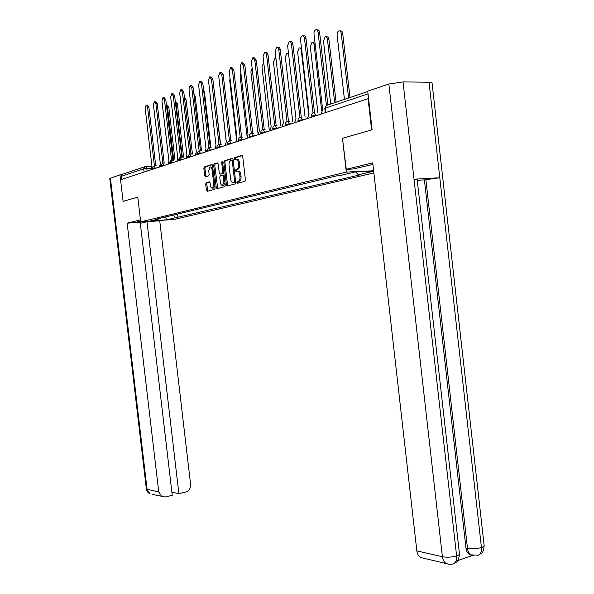 <?xml version="1.0" encoding="UTF-8"?>
<svg xmlns="http://www.w3.org/2000/svg" width="594" height="594" viewBox="0 0 594 594"><rect width="100%" height="100%" fill="white"/><g stroke="black" fill="none" stroke-linecap="round" stroke-linejoin="round"><path stroke-width="0.89" d="M236.902 182.529L237.481 183.301L244.906 181.333L245.419 179.863L242.723 156.512L241.869 155.428L234.496 157.677L234.14 158.717L234.727 159.467L235.669 159.177C237.028 159.021 237.927 160.18 238.35 162.637L238.573 164.568C238.729 167.018 238.187 168.585 236.939 169.29L235.877 169.602L235.521 170.627L236.108 171.384L237.051 171.117C238.417 170.983 239.308 172.149 239.731 174.614L239.961 176.544C240.117 178.965 239.582 180.524 238.35 181.215L237.251 181.519L236.902 182.529M237.615 171.094L238.149 171.065C239.516 170.938 240.414 172.097 240.837 174.562L241.06 176.492C241.216 178.913 240.681 180.465 239.449 181.155L238.35 181.46L238.239 183.101M242.345 155.583L235.603 157.633L235.439 159.251M236.293 159.155L236.768 159.14C238.135 158.984 239.026 160.135 239.449 162.593L239.672 164.523C239.835 166.966 239.285 168.54 238.046 169.238L236.976 169.55L236.843 171.176M206.163 182.714L205.68 184.11L206.4 190.28L207.165 191.335L214.672 189.345L215.139 187.949L212.548 165.659L211.761 164.612L204.299 166.892L203.839 168.295L204.707 175.75L205.472 176.789L208.672 175.861L209.133 174.458L208.702 170.738L209.949 166.959C211.026 166.78 211.739 167.701 212.095 169.728L213.795 184.385L212.563 188.12C211.471 188.298 210.751 187.362 210.395 185.313L210.113 182.885L209.333 181.831L206.163 182.714L207.232 182.662L206.749 184.058L207.855 191.149M371.807 129.886L342.463 138.268L346.324 172.082L140.689 221.874L137.786 197.104L123.084 201.329L120.552 179.782L368.555 98.522M371.621 129.886L368.057 98.522M226.44 184.927L227.25 186.011L235.246 183.895L235.744 182.447L233.078 159.437L232.247 158.36L224.302 160.788L223.804 162.244L226.44 184.927L227.524 184.875L227.933 185.833M224.762 186.672L217.048 188.714L216.261 187.645L213.669 165.318L214.144 163.885L217.426 162.882L218.221 163.937L219.283 173.054L220.084 174.124L222.304 173.485L222.787 172.045L221.681 162.496L222.022 161.479L222.602 162.214L225.274 185.239L224.762 186.672M140.689 221.874L174.079 219.438L373.878 172.951M121.495 179.47L121.131 176.381L122.832 174.131L144.528 166.817M332.566 176.834L336.553 175.906M319.416 179.997L324.925 178.675M306.712 183.049L312.184 181.757M294.438 185.996L299.732 184.749M282.566 188.847L287.541 187.652M271.087 191.61L276.047 190.444M259.964 194.275L264.768 193.147M249.198 196.866L253.712 195.782M238.766 199.369L243.28 198.314M228.645 201.804L233.034 200.772M218.837 204.158L222.95 203.17M209.318 206.445L213.446 205.479M200.074 208.665L203.95 207.737M191.097 210.825L194.862 209.92M182.373 212.919L186.033 212.043M173.017 215.169L175.698 217.701L166.743 219.802L150.371 220.998L159.17 218.889L156.831 219.052L336.404 175.913L339.129 175.772L354.737 172.037L373.671 171.102M373.678 171.183L358.338 174.792L355.732 171.985M175.698 217.701L360.981 174.651L358.338 174.792M346.324 172.082L373.626 170.745M342.463 138.268L346.287 169.327L372.728 162.83L416.839 550.898L442.404 556.734L388.855 84.029L367.723 91.172L372.111 129.796L342.738 138.239M177.584 214.07L177.985 217.538M159.17 218.889L159.511 218.414M165.355 217.01L166.743 219.802M232.707 158.516L225.393 160.744L224.896 162.199L227.524 184.875M235.373 182.254L234.274 182.306L234.623 181.296L232.284 161.13L231.705 160.38L230.65 160.699C229.418 161.397 228.876 162.964 229.039 165.392L230.628 179.098C231.044 181.526 231.92 182.685 233.264 182.581L235.669 181.846M233.204 160.543L231.838 160.373M233.858 182.551L233.264 182.581M235.343 182.261L234.355 182.521M217.872 163.038L215.221 163.84L214.746 165.273L217.738 188.536M220.998 174.079L223.396 173.433L223.834 172.795M220.381 182.521C220.745 184.6 221.488 185.551 222.616 185.365L223.893 181.564L223.285 176.321L222.483 175.245L220.255 175.883L219.773 177.309L220.381 182.521M223.106 185.335L223.7 185.306L224.992 182.826M224.153 175.549L222.646 175.237M209.734 181.964L207.232 182.662M213.075 188.09L213.64 188.06L214.88 185.736M212.86 168.362L210.528 166.929M212.199 164.768L205.376 166.847L204.908 168.251L206.133 176.596M348.589 97.995L341.223 33.375C340.897 31.475 340.117 30.643 338.892 30.873C337.607 31.549 337.006 32.967 337.11 35.12L344.438 99.398M339.857 30.918L340.377 30.94C341.595 30.717 342.374 31.549 342.708 33.442L350.007 97.52M316.699 29.819L317.278 29.849C318.481 29.611 319.253 30.457 319.587 32.38L327.881 104.975M326.418 105.435L318.057 32.314C317.723 30.383 316.951 29.537 315.748 29.774C314.478 30.457 313.899 31.898 314.003 34.096L322.639 109.623L321.161 113.922M334.682 102.688L327.435 39.234C327.116 37.37 326.358 36.546 325.178 36.761L323.47 40.919L330.68 104.039M326.084 36.798L326.648 36.828C327.829 36.605 328.579 37.429 328.905 39.293L336.085 102.213M321.636 110.41L314.137 44.884C313.818 43.05 313.09 42.233 311.947 42.441L310.306 46.51L317.879 112.697M312.8 42.478L315.05 43.265M372.906 164.427L353.081 169.008L346.287 169.327M388.855 84.029L403.022 81.898L414.018 179.202L417.151 179.477L459.392 553.296C459.867 554.195 458.939 555.063 456.608 555.902C456.927 559.8 455.947 562.384 453.66 563.654L452.68 563.973M472.096 555.375L469.884 554.818C467.716 553.578 466.409 551.314 465.956 548.017L424.398 179.893L439.79 177.747L429.031 82.247L403.022 81.898M429.031 82.247C431.378 82.299 432.395 82.618 432.083 83.212L484.088 545.062C484.563 545.916 483.679 546.732 481.444 547.527C481.756 551.358 480.761 553.905 478.46 555.167L477.465 555.487M465.956 548.017L467.493 548.344C472.156 549.108 476.804 548.834 481.444 547.527L439.79 177.747L414.018 179.202L456.608 555.902C451.804 557.276 447.074 557.558 442.404 556.734C442.842 560.016 444.149 562.295 446.324 563.58L448.745 564.211M457.692 560.588L472.438 555.553M423.336 558.167L420.701 557.551C418.555 556.296 417.27 554.076 416.839 550.898M424.398 179.893L417.24 180.301M425.876 179.581L467.493 548.344C467.805 551.358 469.111 553.623 471.421 555.152L473.715 555.717M140.57 220.849L137.741 221.703C138.476 222.223 143.161 222.015 151.774 221.065M140.459 219.899L127.146 223.173L140.191 222.215L172.245 495.299L165.214 496.992L152.235 494.371M171.896 492.285L140.31 223.262M140.659 223.24L146.993 221.725L159.734 220.79L190.592 484.362C190.711 488.275 189.122 490.83 185.811 492.018L178.891 493.688L146.993 221.725M161.605 220.352L159.734 220.79M127.146 223.173L158.747 491.929L161.835 496.636M109.793 178.504L119.966 174.844L121.57 174.777M172.23 492.203L178.891 493.688M119.966 174.844L123.084 201.359L137.786 197.134M313.721 112.763L313.016 112.838L304.477 38.276C304.15 36.39 303.408 35.551 302.242 35.774C301.024 36.442 300.46 37.845 300.571 39.998L309.066 114.152L307.647 118.362M303.14 35.811L303.757 35.84C304.922 35.618 305.665 36.449 305.992 38.343L314.508 112.704M299.911 117.204L291.387 44.038C291.067 42.174 290.347 41.35 289.226 41.558L287.622 45.693L295.975 118.518L294.617 122.639M290.065 41.595L290.718 41.617C291.847 41.409 292.567 42.233 292.887 44.09L301.269 117.174M301.455 117.174L301.982 117.167M308.635 114.345L301.299 50.342C300.987 48.537 300.282 47.735 299.176 47.928L297.601 51.908L305.078 117.129M299.985 47.958L301.492 48.04M288.625 54.47L286.843 53.23L285.328 57.128L292.708 121.406M287.6 53.252L288.484 53.222M275.972 58.568L274.918 58.346L273.463 62.17L280.754 125.527M287.734 121.451L287.028 121.503L278.764 49.584C278.445 47.758 277.747 46.941 276.663 47.141L275.119 51.188L283.345 122.728L282.039 126.767M277.457 47.171L278.148 47.193C279.232 46.993 279.93 47.81 280.249 49.636L288.498 121.443M288.625 121.443L289.278 121.451M275.423 125.572L274.703 125.609L266.572 54.945C266.261 53.141 265.585 52.339 264.53 52.532L263.053 56.489L271.154 126.789L269.899 130.754M265.28 52.554L266.001 52.576C267.055 52.383 267.731 53.193 268.043 54.99L276.165 125.549M275.378 125.557L276.99 125.594M263.588 129.581L262.808 129.574L254.796 60.12L252.821 57.737L251.396 61.613L259.37 130.717L258.167 134.6M253.527 57.759L254.277 57.781L256.252 60.157L264.248 129.514M263.446 129.529L265.095 129.589M263.833 63.254L263.394 63.298L261.991 67.04L269.186 129.507M252.16 133.479L251.299 133.412L243.414 65.125L241.498 62.771L240.132 66.565L247.98 134.519L246.822 138.328M242.159 62.786L242.939 62.808L244.862 65.154L252.732 133.346M251.908 133.36L253.593 133.442M252.153 68.124L250.883 71.763L257.996 133.353M241.045 137.214L240.176 137.117L232.41 69.966L230.546 67.634L229.232 71.362L236.969 138.187L235.855 141.929M231.177 67.649L231.972 67.664L233.836 69.988L241.595 137.051M240.756 137.073L242.463 137.177M240.889 73.114L240.139 76.329L246.985 135.573M230.279 140.823L229.418 140.711L221.762 74.644L219.951 72.349L218.689 75.995L226.307 141.743L225.237 145.419M239.33 181.192L239.456 180.071M235.283 158.888L234.459 158.917L234.519 159.444M235.811 170.612L235.9 171.362M237.192 182.514L237.273 183.271M220.545 72.357L221.362 72.371L223.173 74.666L230.821 140.644M229.96 140.667L231.69 140.785M237.979 183.167L238.038 182.677M235.365 159.118L234.482 159.147M230.034 78.282L229.722 80.754L236.412 138.536M219.862 144.32L218.993 144.186L211.449 79.173L209.689 76.908L208.472 80.487L215.986 145.188L214.954 148.79M210.254 76.916L211.093 76.923L212.852 79.195L220.381 144.112M219.513 144.142L221.25 144.283M219.617 84.006L226.21 141.773M213.736 86.783L220.552 144.09M203.608 90.08L204.455 92.063L210.9 147.505M193.867 93.83L195.151 96.005L201.544 150.935M191.112 153.891L184.571 98.782M184.444 97.72L186.115 99.837L192.441 154.098M182.284 156.972L176.054 103.556L175.334 101.715M175.304 101.463L177.346 103.556L183.598 157.165M209.764 147.706L208.902 147.55L201.47 83.568L199.755 81.319L198.582 84.831L205.984 148.522L204.989 152.064M200.289 81.326L201.143 81.341L202.858 83.576L210.276 147.475M209.4 147.505L211.145 147.661M199.97 150.987L199.116 150.809L191.788 87.815L190.125 85.603L188.996 89.048L196.295 151.752L195.337 155.234M190.629 85.603L191.498 85.61L193.169 87.83L200.482 150.735M199.591 150.765L201.344 150.943M190.481 154.165L189.635 153.972L182.41 91.944L180.784 89.753L179.7 93.132L186.895 154.886L185.967 158.308M181.267 89.753L182.15 89.761L183.769 91.951L190.986 153.898M190.087 153.928L191.84 154.121M181.274 157.247L180.435 157.039L173.307 95.946L171.725 93.778L170.678 97.097L177.777 157.922L176.886 161.286M172.186 93.778L173.077 93.778L174.658 95.946L181.771 156.965M180.866 156.994L182.618 157.202M172.334 160.239L171.51 160.016L164.479 99.829L162.934 97.683L161.924 100.95L168.926 160.877L168.065 164.182M163.372 97.683L164.271 97.683L165.815 99.829L172.832 159.942M171.918 159.972L173.663 160.187M163.654 163.142L162.838 162.905L155.903 103.594L154.403 101.477L153.423 104.685L160.328 163.744L159.504 166.996M154.819 101.477L155.725 101.477L157.224 103.594L164.152 162.83M163.231 162.867L164.969 163.09M173.73 160.187L167.538 107.172L166.431 105.093M166.461 105.101L167.33 105.101L168.822 107.172L175 160.142M155.22 165.964L154.418 165.711L147.572 107.254L146.109 105.16L145.166 108.316L151.982 166.528L151.18 169.728M146.51 105.16L147.423 105.153L148.886 107.254L155.725 165.637M154.796 165.674L156.526 165.912M151.099 168.228L143.711 168.837L121.131 176.381M147.074 171.072L146.763 168.406L145.456 166.506L143.711 168.837L144.09 172.052M145.745 166.491L151.945 166.246M368.028 93.874L325.393 108.123C325.334 106.319 326.002 105.316 327.413 105.138L367.76 91.528M156.801 167.879L151.938 168.555M155.346 168.362L153.957 166.016M165.325 165.08L160.387 165.771M163.855 165.57L162.429 163.187L160.38 165.733L160.491 166.669M174.109 162.199L169.082 162.905M172.616 162.689L171.154 160.283M183.152 159.229L178.044 159.949M181.653 159.727L180.145 157.284L178.037 159.912L178.155 160.87M192.471 156.17L187.281 156.913M190.956 156.668L189.412 154.202L187.273 156.868L187.392 157.841M202.079 153.014L196.8 153.772M200.557 153.519L198.968 151.017L196.8 153.727L196.911 154.715M211.999 149.762L206.63 150.534M210.454 150.267L208.821 147.735M222.23 146.399L216.765 147.201M220.678 146.911L219 144.342M232.803 142.931L227.235 143.748M231.229 143.444L229.499 140.845M243.718 139.345L238.053 140.184M242.137 139.865L240.355 137.229M255.012 135.64L249.235 136.501M253.408 136.167L251.581 133.487M266.691 131.809L260.803 132.692M265.072 132.336L263.187 129.618M278.772 127.836L272.772 128.757M277.146 128.371L275.193 125.616M291.29 123.73L285.172 124.673M289.642 124.272L287.637 121.473M304.262 119.468L298.017 120.448M302.598 120.018L300.527 117.181M317.708 115.058L311.33 116.06M316.03 115.607L313.884 112.726M325.876 112.37L325.393 108.123L324.807 108.546M239.323 181.2L238.224 181.252M241.06 176.492L239.961 176.544M240.837 174.562L239.731 174.614M237.942 169.275L236.843 169.32M239.672 164.523L238.573 164.568M239.449 162.593L238.35 162.637M235.618 157.633L234.519 157.67M224.896 162.199L223.804 162.244M235.603 181.244L234.623 181.296M233.271 161.093L232.284 161.13M217.337 187.585L216.261 187.645M214.746 165.273L213.669 165.318M215.243 163.833L214.167 163.877M221.168 174.072L220.084 174.124M223.738 172L222.787 172.045M222.631 162.459L221.681 162.496M224.844 181.512L223.893 181.564M224.235 176.27L223.285 176.321M214.716 184.333L213.795 184.385M213.016 169.691L212.095 169.728M205.776 175.698L204.707 175.75M204.908 168.251L203.839 168.295M207.469 190.221L206.4 190.28M206.749 184.058L205.68 184.11M342.708 33.442L341.223 33.375M318.057 32.314L319.587 32.38M328.905 39.293L327.435 39.234M315.243 44.921L314.137 44.884M110.417 178.074L147.067 489.256L158.747 491.929M146.332 488.743L150.111 493.874C148.017 492.909 146.763 491.245 146.347 488.877L109.779 178.423M304.477 38.276L305.992 38.343M291.387 44.038L292.887 44.09M301.759 50.356L301.299 50.342M278.764 49.584L280.249 49.636M266.572 54.945L268.043 54.99M254.796 60.12L256.252 60.157M243.414 65.125L244.862 65.154M232.41 69.966L233.836 69.988M221.762 74.644L223.173 74.666M211.449 79.173L212.852 79.195M204.455 92.063L203.839 92.055M195.151 96.005L194.119 96.005M186.115 99.837L184.816 99.837M177.346 103.556L176.054 103.556M201.47 83.568L202.858 83.576M191.788 87.815L193.169 87.83M182.41 91.944L183.769 91.951M173.307 95.946L174.658 95.946M164.479 99.829L165.815 99.829M155.903 103.594L157.224 103.594M168.822 107.172L167.538 107.172M147.572 107.254L148.886 107.254M311.449 117.107L311.323 115.964C311.286 114.197 312.132 113.127 313.855 112.741M298.136 121.48L298.002 120.359C297.973 118.622 298.797 117.567 300.49 117.196M285.291 125.698L285.157 124.592C285.127 122.884 285.944 121.852 287.6 121.488M272.891 129.767L272.765 128.675C272.735 126.997 273.537 125.987 275.163 125.631M260.922 133.702L260.796 132.625C260.766 130.977 261.553 129.975 263.157 129.633M249.354 137.496L249.228 136.434C249.198 134.816 249.97 133.836 251.552 133.494M238.172 141.172L238.283 138.692L240.332 137.236M227.346 144.721L227.457 142.285L229.477 140.852M216.877 148.158L217.122 145.515L218.978 144.349M206.734 151.485L206.623 150.482L208.806 147.743M169.193 163.818L169.082 162.867L171.139 160.291M152.042 169.446L151.93 168.518L153.935 166.016M325.267 112.57L324.799 108.435L326.433 105.428M239.449 181.155L238.35 181.215M238.046 169.238L236.939 169.29M235.603 157.633L234.496 157.677M215.221 163.84L214.144 163.885M223.7 185.306L222.616 185.365M213.64 188.06L212.563 188.12M207.202 182.67L206.133 182.729M478.43 555.182L469.884 554.818M478.46 555.167L481.548 553.177C482.543 553.363 483.419 550.89 484.177 545.775M453.63 563.669C451.626 564.56 449.19 564.53 446.324 563.58L420.701 557.551M453.66 563.654C455.717 561.404 458.093 564.389 459.481 554.024"/></g></svg>
